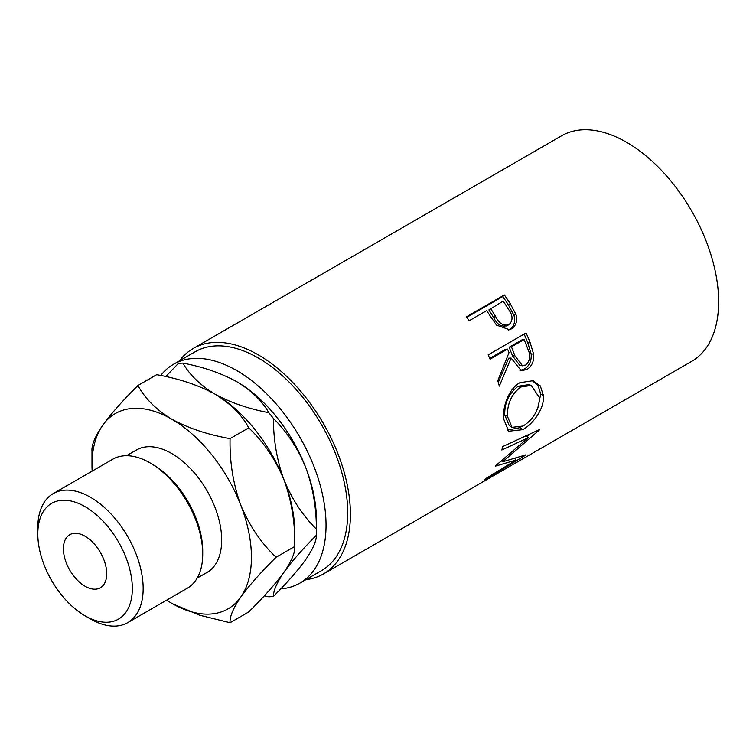 <?xml version="1.0" encoding="UTF-8"?>
<svg xmlns="http://www.w3.org/2000/svg" width="756" height="756" viewBox="0 0 756 756"><rect width="100%" height="100%" fill="white"/><g stroke="black" fill="none" stroke-linecap="round" stroke-linejoin="round"><path stroke-width="1.13" d="M90.474 618.947L85.059 615.819A66.84 38.594 -120 0 0 132.328 588.527A66.84 38.594 -120 0 0 85.059 506.662A66.84 38.594 -120 0 0 37.8 533.953A66.84 38.594 -120 0 0 85.059 615.819L90.484 618.947A74.504 43.016 60 0 1 90.474 618.947A74.504 43.016 60 0 0 127.726 622.632L187.299 588.244A74.504 43.016 -120 0 0 202.721 554.139A74.504 43.016 -120 0 0 150.047 462.899L150.047 462.899A74.504 43.016 -120 0 0 112.795 459.204L53.232 493.592A74.504 43.016 60 0 1 90.484 497.287A74.504 43.016 60 0 1 139.151 562.937A74.504 43.016 60 0 1 127.726 622.632M152.759 464.458L150.047 462.899L152.75 464.458A70.667 40.805 60 0 1 152.759 464.458A70.667 40.805 60 0 1 202.721 551.011L202.721 554.139M85.059 586.25A30.637 17.69 60 0 1 65.054 559.26A30.637 17.69 60 0 1 69.75 534.709A30.637 17.69 60 0 1 85.059 536.231A30.637 17.69 60 0 1 105.075 563.22A30.637 17.69 60 0 1 100.378 587.771A30.637 17.69 60 0 1 85.059 586.25M126.498 455.717L136.373 450.018A70.667 40.805 60 0 1 171.706 453.515A70.667 40.805 60 0 1 217.879 515.79A70.667 40.805 60 0 1 207.04 572.424L197.174 578.123M160.744 375.505A126.365 72.954 60 0 1 173.511 364.269A126.365 72.954 60 0 1 236.694 370.525A126.365 72.954 60 0 1 319.24 481.874A126.365 72.954 60 0 1 299.867 583.131A126.365 72.954 60 0 1 280.731 588.896M173.511 364.269L195.171 351.767A126.365 72.954 60 0 1 258.354 358.023A126.365 72.954 60 0 1 340.899 469.372A126.365 72.954 60 0 1 321.527 570.629L299.867 583.131M504.346 294.953A130.193 75.165 60 0 1 510.205 303.619L515.942 314.392C517.69 321.064 516.102 325.921 511.198 328.964L509.572 329.748L496.512 325.108L488.773 313.834A130.193 75.165 60 0 0 486.666 310.659L469.164 320.761A130.193 75.165 60 0 0 466.443 316.83L504.346 294.953L502.768 296.579A126.365 72.954 60 0 1 508.448 304.989L514.004 315.45C515.658 321.952 514.023 326.724 509.119 329.758L508.438 330.126M526.082 332.952A130.193 75.165 60 0 1 530.164 342.685L533.613 354.063C534.19 361.132 531.959 366.263 526.913 369.457L521.281 370.761L511.113 358.06L499.31 386.108A130.193 75.165 60 0 0 497.788 380.703L509.024 352.646A130.193 75.165 60 0 0 507.56 349.092L490.068 359.195A130.193 75.165 60 0 0 488.178 354.838L526.082 332.952M543.403 395.416C544.736 408.051 533.377 423.946 522.67 429.654L508.656 431.241L503.581 418.786C502.504 406.454 509.138 388.31 519.892 382.706L533.122 380.684L540.304 385.919L543.403 395.416L540.701 394.074L537.894 407.928M495.974 465.45A130.193 75.165 60 0 1 495.643 466.065L516.102 460.054L486.722 478.009A130.193 75.165 60 0 1 484.643 479.937L525.581 455.159A130.193 75.165 60 0 0 525.864 454.857L502.627 461.812L539.217 430.117A130.193 75.165 60 0 0 539.349 429.654L502.636 446.616A130.193 75.165 60 0 1 501.852 450.009L528.217 437.696L495.974 465.45M179.503 360.81A130.193 75.165 60 0 1 193.252 348.45A130.193 75.165 60 0 1 258.354 354.895A130.193 75.165 60 0 1 343.404 469.618A130.193 75.165 60 0 1 323.445 573.946L477.783 484.842A130.193 75.165 60 0 0 479.54 483.764L517.454 461.878A130.193 75.165 60 0 1 515.687 462.955A130.193 75.165 60 0 1 513.872 463.948M511.16 465.516L499.518 472.283A130.193 75.165 60 0 1 498.317 472.925M495.605 474.494L481.043 482.942A130.193 75.165 60 0 1 479.852 483.585M323.445 573.946A130.193 75.165 60 0 1 305.859 579.672M193.252 348.45L561.491 135.844A130.193 75.165 60 0 1 626.582 142.298A130.193 75.165 60 0 1 711.632 257.021A130.193 75.165 60 0 1 691.683 361.349L515.687 462.955M235.881 381.175A112.748 65.092 60 0 1 236.694 381.638A112.748 65.092 60 0 1 305.736 467.529A112.748 65.092 60 0 1 316.414 519.731L316.414 532.233A128.066 73.937 -120 0 0 316.377 529.124C302.825 515.715 292.062 499.347 284.076 480.041C276.942 460.517 273.398 439.983 273.436 418.446C286.978 431.856 297.751 448.223 305.736 467.529C312.861 487.062 316.414 507.588 316.377 529.124M305.736 559.591C297.873 570.468 287.11 582.734 273.436 596.389C273.341 590.748 276.894 582.649 284.076 572.094C291.929 561.226 302.702 548.96 316.377 535.295C316.462 540.937 312.918 549.036 305.736 559.591M264.307 595.851L268.805 596.805A128.066 73.937 -120 0 0 273.436 596.389M316.377 535.295A128.066 73.937 -120 0 0 316.414 532.233M236.694 381.638C251.408 390.587 262.105 400.935 268.805 412.691C248.393 408.798 230.467 402.617 215.025 394.15C200.312 385.201 189.605 374.853 182.914 363.097C203.326 366.991 221.253 373.171 236.694 381.638M273.436 418.446A128.066 73.937 -120 0 0 268.805 412.691M182.914 363.097A128.066 73.937 -120 0 0 178.284 363.513L165.753 376.564M166.641 600.169A112.748 65.092 -120 0 0 171.706 603.279A112.748 65.092 -120 0 0 240.748 597.108A112.748 65.092 -120 0 0 240.748 505.046A112.748 65.092 -120 0 0 171.706 419.155C155.925 409.469 144.689 398.242 138.008 385.465L156.662 374.692C178.841 378.567 198.299 385.05 215.025 394.15C230.816 403.836 242.043 415.063 248.724 427.839C263.598 441.863 275.382 459.261 284.076 480.041C291.684 501.143 295.246 523.294 294.755 546.475L294.755 532.233A112.748 65.092 -120 0 0 284.076 480.041A112.748 65.092 -120 0 0 215.025 394.15A112.748 65.092 -120 0 0 214.165 393.659M276.101 557.248L294.755 546.475C295.294 552.22 291.74 560.763 284.076 572.094C275.515 583.868 263.74 597.155 248.724 611.963L230.07 622.727C229.531 616.99 233.084 608.448 240.748 597.108C249.31 585.333 261.085 572.046 276.101 557.248C261.226 543.233 249.442 525.826 240.748 505.046C233.141 483.944 229.578 461.803 230.07 438.612C207.891 434.738 188.442 428.255 171.706 419.155A112.748 65.092 -120 0 0 102.665 425.326A112.748 65.092 -120 0 0 91.986 465.186A112.748 65.092 -120 0 0 92.147 471.13M138.008 385.465C123.133 400.104 111.359 413.4 102.665 425.326C95.048 436.552 91.485 445.095 91.986 450.945L91.986 465.186M172.614 603.789L199.414 615.148L230.07 622.727M230.07 438.612L248.724 427.839M37.8 533.953L37.8 527.697A74.504 43.016 60 0 1 53.232 493.592M525.618 435.305L528.217 437.696M514.997 458.552L516.102 460.054M501.889 460.971L501.247 461.16M501.71 460.773L502.627 461.812M529.493 434.246L526.941 436.524M522.67 429.654L519.986 427.641L507.304 430.126M531.912 380.381L538.083 385.532L540.701 394.074M520.525 427.32L519.986 427.641M531.279 385.437L528.85 384.634L518.162 386.25C508.901 393.281 504.422 402.872 504.753 415.035L509.185 425.515L512.02 427.357L523.124 426.015C533.434 419.372 538.905 409.988 539.529 397.864L531.279 385.437L520.789 387.006C511.538 394.084 507.096 403.874 507.456 416.386L512.02 427.357M518.162 386.25L520.789 387.006M504.753 415.035L507.456 416.386M524.135 334.076A126.365 72.954 60 0 1 527.82 342.912L531.156 353.959C531.676 360.848 529.417 365.885 524.362 369.06L519.986 370.459M533.613 354.063L531.156 353.959M526.913 369.457L524.362 369.06M511.113 358.06L508.731 358.183L498.289 382.413M507.56 349.092L505.292 349.47L489.746 358.438M524.088 339.548L521.81 339.926L509.175 347.221L512.559 355.925L519.986 365.583L525.685 365.082C530.211 360.829 530.882 355.367 527.707 348.705A130.193 75.165 60 0 0 524.088 339.548L511.453 346.843L514.93 355.811L522.557 365.828M511.453 346.843L509.175 347.221M515.942 314.392L514.004 315.45M511.198 328.964L509.119 329.758M466.802 317.34L502.768 296.579M490.55 308.41L495.558 316.32C498.884 323.379 503.354 326.176 508.958 324.711C513.182 320.591 513.031 315.46 508.495 309.327A130.193 75.165 60 0 0 503.184 301.115L488.886 309.922L493.744 317.596C496.957 324.466 501.36 327.15 506.945 325.638M506.293 325.959L508.958 324.711M495.558 316.32L493.744 317.596M530.164 342.685L527.82 342.912M514.93 355.811L512.559 355.925M510.205 303.619L508.448 304.989"/></g></svg>
